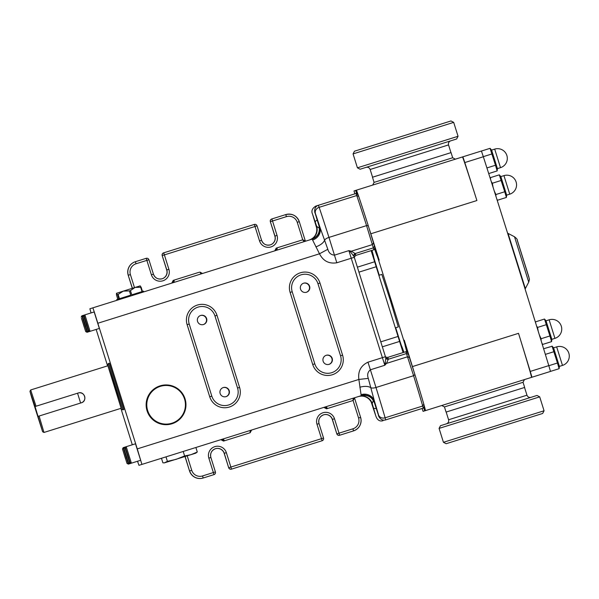 <?xml version="1.0" encoding="UTF-8"?>
<svg xmlns="http://www.w3.org/2000/svg" width="599" height="599" viewBox="0 0 599 599"><rect width="100%" height="100%" fill="white"/><g stroke="black" fill="none" stroke-linecap="round" stroke-linejoin="round"><path stroke-width="0.9" d="M309.608 286.292A4.747 4.747 72.6 0 0 303.656 283.185A4.747 4.747 72.6 0 0 300.548 289.137A4.747 4.747 72.6 0 0 306.493 292.245A4.747 4.747 72.6 0 0 309.608 286.292M306.344 292.29A4.747 4.747 72.6 0 0 309.309 286.389A4.747 4.747 72.6 0 0 303.506 283.23M332.205 358.397A4.747 4.747 72.6 0 0 326.253 355.282A4.747 4.747 72.6 0 0 323.138 361.234A4.747 4.747 72.6 0 0 329.091 364.349A4.747 4.747 72.6 0 0 332.205 358.397M328.941 364.387A4.747 4.747 72.6 0 0 331.906 358.487A4.747 4.747 72.6 0 0 326.103 355.334M229.215 390.668A4.747 4.747 72.6 0 0 223.262 387.56A4.747 4.747 72.6 0 0 220.147 393.506A4.747 4.747 72.6 0 0 226.1 396.62A4.747 4.747 72.6 0 0 229.215 390.668M225.95 396.665A4.747 4.747 72.6 0 0 228.915 390.765A4.747 4.747 72.6 0 0 223.113 387.605M206.618 318.571A4.747 4.747 72.6 0 0 200.665 315.456A4.747 4.747 72.6 0 0 197.558 321.408A4.747 4.747 72.6 0 0 203.503 324.523A4.747 4.747 72.6 0 0 206.618 318.571M203.353 324.568A4.747 4.747 72.6 0 0 206.318 318.661A4.747 4.747 72.6 0 0 200.515 315.508M147.668 410.57A19.318 19.318 72.6 0 0 171.883 423.223A19.318 19.318 72.6 0 0 184.544 399.009A19.318 19.318 72.6 0 0 160.33 386.355A19.318 19.318 72.6 0 0 147.668 410.57M184.971 410.974A19.857 19.857 -107.4 0 1 147.152 410.727A19.857 19.857 -107.4 0 1 160.165 385.838A19.857 19.857 -107.4 0 1 184.971 410.974M160.165 385.838L160.06 385.868A19.857 19.857 72.6 0 0 151.869 418.776A19.857 19.857 72.6 0 0 171.943 423.778L172.04 423.74M88.712 330.633L84.197 316.212L88.712 330.633L90.067 331.337L99.337 328.439L94.17 311.959L81.883 315.808L87.05 332.288L88.555 331.816L83.396 315.336L82.684 316.691L87.207 331.105L82.684 316.691M87.207 331.105L88.555 331.816L90.067 331.337L84.901 314.864L84.197 316.212M130.028 462.473L125.513 448.052L130.028 462.473L131.383 463.177L126.217 446.697L135.486 443.792L140.653 460.272L128.366 464.128L123.199 447.648L122.488 448.995L127.01 463.416L122.488 448.995M81.464 318.249L85.694 331.576L81.464 318.249M128.523 462.945L129.871 463.648L126.681 453.136L124.712 447.168L124 448.524L128.523 462.945L124 448.524M562.476 365.412A9.711 9.711 0 0 0 568.84 353.238A9.711 9.711 0 0 0 556.666 346.873L562.476 365.412L559.384 366.378L553.581 347.839L552.173 346.244L543.607 348.738M556.666 346.873L553.573 347.839M509.749 194.166A9.711 9.711 0 0 0 516.113 181.991A9.711 9.711 0 0 0 503.939 175.627L509.749 194.166L506.664 195.132L500.854 176.593L499.311 174.848L490.469 177.618L490.409 178.884M503.939 175.627L500.854 176.593M497.26 199.841L496.833 199.108M500.502 167.653A9.711 9.711 0 0 0 506.866 155.478A9.711 9.711 0 0 0 494.692 149.114L500.502 167.653L497.417 168.619L491.607 150.087L490.064 148.335L481.439 151.038M494.692 149.114L491.607 150.079M554.936 338.36A9.711 9.711 0 0 0 561.3 326.185A9.711 9.711 0 0 0 549.126 319.821L554.936 338.36L551.851 339.334L546.041 320.794L544.498 319.042L535.656 321.82L535.603 322.839M549.126 319.821L546.041 320.787M542.447 344.043L541.81 342.905M140.121 285.85L141.132 287.228L142.465 291.481L143.528 291.144L143.76 291.893M141.132 287.228L135.089 287.43L140.218 285.865M130.447 290.575L129.421 290.897L130.747 295.15L119.448 298.691L118.115 294.438L117.531 294.626L116.446 293.315L123.282 291.129L135.089 287.43L130.447 290.575L131.773 294.828L142.03 291.616L140.698 287.363M108.329 363.511L122.855 409.858L123.881 409.536L109.355 363.189L108.322 363.511L107.618 364.866L107.827 365.787M121.14 408.278L107.618 364.866M39.107 416.043L43.974 432.456L121.215 408.256L114.821 386.924L107.902 365.764L30.661 389.971L36.03 406.234M77.548 393.221L78.259 392.996C84.489 390.705 87.768 401.12 81.329 402.805L80.618 403.03L77.548 393.221L35.064 406.534L42.619 431.752L43.967 432.456M35.064 406.534L29.95 391.327L31.657 397.384L42.619 431.752M30.654 389.979L29.95 391.327M452.672 157.754L451.062 152.61L372.473 177.237L374.083 182.388L452.672 157.754L455.382 159.169M444.451 406.923L446.068 412.075L524.657 387.441L523.039 382.297L444.458 406.923L441.748 405.508M355.581 254.246A2.156 1.917 -16 0 0 354.091 256.672L354.091 256.672A2.156 1.917 -16 0 0 354.099 256.679L350.7 252.134L348.888 250.622L351.321 251.213L355.185 253.572L355.881 255.399L373.903 249.753L366.558 225.621A65.845 0.801 -107.4 0 0 356.742 195.536L355.993 193.499L318.398 205.277L319.155 207.321A65.845 0.801 72.6 0 1 328.963 237.406L366.558 225.621L368.28 225.771L374.967 247.724L373.903 249.753M198.052 307.115A13.492 13.492 72.6 0 0 189.209 324.022L211.806 396.126A13.492 13.492 72.6 0 0 228.713 404.961A13.492 13.492 72.6 0 0 237.556 388.055L214.959 315.958A13.492 13.492 72.6 0 0 198.052 307.115M301.042 274.844A13.492 13.492 72.6 0 0 292.2 291.75L314.797 363.848A13.492 13.492 72.6 0 0 331.704 372.69A13.492 13.492 72.6 0 0 340.546 355.776L317.949 283.679A13.492 13.492 72.6 0 0 301.042 274.844M423.253 408.121L422.707 406.017A65.845 0.801 -107.4 0 0 413.595 375.715L405.86 351.71L407.889 352.766L414.92 374.607A64.22 0.786 72.6 0 1 423.807 404.16L424.317 406.092L423.253 408.121L385.659 419.906C380.964 421.434 378.186 415.946 378.441 415.152L375.85 407.185L378.501 414.845A60.447 0.741 -107.4 0 0 374.42 401.09A10.797 10.123 -15.5 0 0 361.055 394.674L358.876 379.444C357.805 371.343 360.838 365.592 367.973 362.178L382.394 357.663L351.239 258.251L336.818 262.774C328.986 264.024 323.213 261.029 319.499 253.789L312.596 240.042A10.797 10.123 160.7 0 0 319.911 227.141L327.825 249.281C328.814 252.92 331.03 254.874 334.474 255.144L348.888 250.622L351.239 258.251L354.286 257.293L385.442 356.704L385.816 358.254L384.82 365.27L370.399 369.785C367.726 371.957 367.022 374.824 368.288 378.388L374.42 401.09L374.817 402.73L374.442 402.753M408.443 354.331L406.511 353.545L388.302 359.25L387.83 357.356L405.86 351.71M395.58 327.788L398.29 326.934L390.383 300.571L381.833 274.409L379.115 275.255M354.264 190.856L462.458 156.953A63.681 0.779 72.6 0 1 476.901 200.538A249.334 3.047 72.6 0 0 464.802 162.561L483.341 156.751L481.416 151.008L462.877 156.818L464.802 162.561M356.757 193.896L355.604 190.437L354.009 190.939L354.855 193.851M355.604 190.437L356.383 190.197A63.681 0.779 72.6 0 1 358.15 194.847L358.711 196.427A64.22 0.786 72.6 0 1 368.28 225.771M371.964 250.36A80.955 0.988 -107.4 0 1 373.679 257.166L374.959 261.471A249.334 3.047 -107.4 0 0 379.242 275.218M395.707 327.75A249.334 3.047 -107.4 0 0 400.035 341.482L401.435 345.743A80.955 0.988 72.6 0 1 403.913 352.317M424.257 405.785A63.681 0.779 72.6 0 1 425.455 410.615L550.496 371.425L548.796 365.615A249.334 3.047 -107.4 0 0 483.341 156.751M425.455 410.615L424.684 410.854L423.65 407.357M422.115 408.481L423.081 411.356L424.684 410.854M369.59 229.919A63.681 0.779 72.6 0 1 370.818 233.782A249.334 3.047 72.6 0 1 379.167 260.153L378.65 260.31L377.25 256.05A80.955 0.988 72.6 0 1 374.487 248.645M403.726 340.322L404.243 340.165L405.523 344.462L405.006 344.627L403.726 340.322A249.334 3.047 -107.4 0 0 378.65 260.31M404.243 340.165A249.334 3.047 72.6 0 1 412.441 366.581A63.681 0.779 72.6 0 1 413.639 370.452M137.53 461.252L138.946 465.333L141.918 464.405L137.268 448.891L94.41 312.326L92.86 307.841L89.887 308.777L91.048 312.933M81.277 402.827A5.144 5.136 72.6 0 0 84.639 396.388A5.144 5.136 72.6 0 0 78.199 393.019M96.154 329.435L107.573 365.869M120.886 408.353L132.304 444.795M141.918 464.405L361.287 395.654L361.055 394.674M373.387 400.461L372.196 403.546A10.797 10.789 -107.4 0 0 358.666 396.478L365.839 394.232M405.006 344.627A80.955 0.988 -107.4 0 0 406.961 352.287M92.86 307.841L312.229 239.098A10.797 10.789 72.6 0 0 319.297 225.568L319.911 227.141A60.447 0.741 -107.4 0 0 315.411 213.514L317.605 221.345A5.398 1.67 162.8 0 1 317.597 221.323L319.297 225.568M316.639 227.845L316.676 226.392A10.797 10.789 -107.4 0 1 309.608 239.922L309.256 240.027C313.487 238.499 315.98 235.527 316.729 231.117L316.826 228.481M385.816 358.254A2.156 1.737 1.4 0 0 388.302 359.25L386.482 363.398L384.82 365.27L382.394 357.663L385.442 356.704L354.099 256.686M316.654 227.912A60.447 0.741 -107.4 0 1 312.641 214.382L316.676 226.392L319.424 228.249M318.975 225.763L318.96 225.718C320.285 232.15 317.919 236.65 311.877 239.211A10.797 10.789 72.6 0 0 318.945 225.681L317.605 221.345M368.288 378.388L358.876 379.444L137.268 448.891M374.465 402.835A10.797 10.789 72.6 0 0 360.942 395.767C367.367 394.419 371.867 396.763 374.45 402.798L375.85 407.185A5.398 1.67 162.4 0 0 375.85 407.185L374.465 402.835M97.884 323.235L319.499 253.789L327.825 249.281M385.442 356.704L385.621 357.281M250.172 432.74L251.587 430.03A2.156 2.156 72.6 0 0 250.172 432.74L223.547 441.081A2.156 2.156 72.6 0 0 220.844 439.666L223.547 441.081M353.17 400.461L354.578 397.758A2.156 2.156 72.6 0 0 353.163 400.461L326.537 408.81A2.156 2.156 72.6 0 0 323.834 407.395L326.537 408.81M173.193 280.407L171.778 283.11A2.156 2.156 72.6 0 0 173.193 280.407L198.943 272.335M276.184 248.128L274.769 250.839A2.156 2.156 -107.4 0 0 276.184 248.128L302.809 239.787A2.156 2.156 -107.4 0 0 305.52 241.202L302.817 239.787M373.566 242.85L372.428 244.594L351.321 251.213A2.156 1.355 -73.4 0 0 350.7 252.134M374.532 246.122L373.394 247.866L355.185 253.572A2.156 1.737 -36.2 0 0 353.717 255.81M388.249 358.472A2.156 1.917 -18.8 0 1 385.636 357.333L385.636 357.333A2.156 1.917 -18.8 0 1 385.636 357.326L385.636 357.318M409.521 357.566L407.59 356.779L386.482 363.398A2.156 1.355 38.6 0 1 385.442 362.994M355.993 193.499L358.15 194.847M412.441 366.581L518.517 333.336A249.334 3.047 72.6 0 1 530.257 371.425L531.957 377.235M462.458 156.953L462.877 156.818M518.517 333.336A63.681 0.779 72.6 0 1 531.538 377.37M405.523 344.462A80.955 0.988 -107.4 0 0 407.62 352.631M424.002 406.684L425.193 410.697M356.12 190.28L357.431 194.248M377.25 256.05L377.759 255.885A80.955 0.988 72.6 0 1 374.832 247.986M377.759 255.885L379.167 260.153M270.306 244.879A7.016 7.016 72.6 0 0 274.851 236.103L270.336 221.682A2.156 2.156 -107.4 0 1 271.751 218.979L285.753 214.592A10.797 10.789 -107.4 0 1 299.283 221.66L305.415 241.232L299.283 221.66L297.246 222.304A8.633 8.633 72.6 0 0 286.427 216.643L272.523 221.001L277.038 235.422A9.172 9.172 -107.4 0 1 271.025 246.915A9.172 9.172 -107.4 0 1 259.532 240.91L255.009 226.489L164.381 254.889L168.896 269.31A9.172 9.172 -107.4 0 1 162.891 280.804A9.172 9.172 -107.4 0 1 151.39 274.799L146.867 260.378L136.055 263.762A8.633 8.633 72.6 0 0 130.402 274.589L134.483 287.617M187.21 455.861L191.725 470.282A8.633 8.633 72.6 0 0 202.552 475.943L213.364 472.551L208.841 458.13A9.172 9.172 -107.4 0 1 214.854 446.637A9.172 9.172 -107.4 0 1 226.355 452.649L230.87 467.063L321.506 438.663L316.983 424.242A9.172 9.172 -107.4 0 1 322.996 412.748A9.172 9.172 -107.4 0 1 334.497 418.761L339.012 433.174L352.916 428.817A8.633 8.633 72.6 0 0 358.569 417.997L360.605 417.361L354.473 397.796L360.605 417.361A10.797 10.789 -107.4 0 1 353.537 430.891L339.528 435.278A2.156 2.156 -107.4 0 1 336.825 433.863L332.31 419.442A7.016 7.016 72.6 0 0 323.565 414.83M336.825 433.863L332.408 419.412A7.016 7.016 72.6 0 0 323.617 414.815A7.016 7.016 72.6 0 0 319.02 423.605L323.535 438.026A2.156 2.156 -107.4 0 1 322.127 440.729L231.394 469.167A2.156 2.156 -107.4 0 1 228.683 467.752L224.168 453.331A7.016 7.016 72.6 0 0 215.423 448.718M228.683 467.752L224.266 453.301A7.016 7.016 72.6 0 0 215.475 448.703A7.016 7.016 72.6 0 0 210.878 457.494L215.4 471.915A2.156 2.156 -107.4 0 1 213.985 474.618L203.068 478.039A10.797 10.789 -107.4 0 1 189.539 470.971L185.024 456.55M132.297 288.299L128.216 275.27A10.797 10.789 -107.4 0 1 135.284 261.748L146.201 258.326A2.156 2.156 -107.4 0 1 148.904 259.741L153.426 274.155A7.016 7.016 72.6 0 0 162.217 278.752A7.016 7.016 72.6 0 0 166.814 269.962L162.194 255.571A2.156 2.156 -107.4 0 1 163.609 252.868L254.343 224.438A2.156 2.156 -107.4 0 1 257.046 225.853L261.568 240.266A7.016 7.016 72.6 0 0 270.359 244.864A7.016 7.016 72.6 0 0 274.956 236.073L270.336 221.682M162.164 278.767A7.016 7.016 72.6 0 0 166.709 269.992L162.194 255.571M403.097 352.571L371.148 250.614M121.5 409.154L122.855 409.858M183.204 451.466L184.619 455.974L176.211 459.313L167.406 461.365L164.276 462.9L162.883 462.787L161.468 458.272M164.276 462.9L195.738 453.188L197.296 451.998L191.156 454.626L184.619 455.974M197.296 451.998L195.888 447.49M165.998 456.857L167.406 461.365M116.977 300.286L116.745 299.537L118.857 298.879L117.531 294.626M117.808 299.208L116.476 294.955L116.52 293.248M129.421 290.897L123.282 291.129L118.115 294.438M541.152 340.764L541.084 338.727L539.34 334.908M538.239 331.344L537.543 327.428L536.592 326.021M535.701 323.138L535.319 321.925M544.498 319.042L549.927 335.957L541.084 338.727M546.393 324.658L537.543 327.428M549.927 335.957L551.582 341.64L542.312 344.545M551.851 339.326L551.582 341.64M490.064 148.335L495.493 165.249L486.912 167.937M491.951 153.95L483.311 156.653M495.493 165.249L497.148 170.932L488.717 173.575M497.417 168.619L497.148 170.932M495.92 196.232L495.897 194.533L494.227 190.916M493.104 187.367L492.356 183.234L491.247 181.527M490.566 179.393L490.469 177.618L490.042 177.753M499.311 174.848L504.74 191.755L495.897 194.533M501.198 180.456L492.356 183.234M504.74 191.755L506.395 197.445L497.215 200.321M506.657 195.132L506.395 197.445M552.038 346.095L557.467 363.001L548.826 365.712M553.925 351.703L545.345 354.391M557.467 363.001L559.114 368.692L550.496 371.395M559.384 366.371L559.114 368.692M128.515 457.808L126.254 450.441L128.613 457.778M125.513 448.052L126.217 446.697L123.199 447.648M85.687 326.448L83.433 319.072L85.784 326.41M127.003 458.28L124.749 450.912L127.1 458.25M84.182 326.919L81.921 319.544L84.279 326.889M125.498 458.752L123.237 451.384L125.595 458.722M87.199 325.968L84.946 318.601L87.297 325.938M38.134 416.342L80.618 403.03M353.058 153.906L354.473 151.203L450.98 120.961L453.69 122.376L353.066 153.906L357.416 167.81L458.048 136.28L453.69 122.376M357.416 167.81L360.126 169.225L456.633 138.983L458.048 136.28M542.649 413.475L446.143 443.717L443.44 442.302L544.064 410.772L542.649 413.475M439.082 428.397L440.497 425.694L507.72 404.625L537.004 395.452L539.706 396.867L439.082 428.397L443.44 442.302M528.722 282.129L514.511 236.762L508.057 233.393L525.353 288.583L528.73 282.122C529.868 277.929 529.344 280.055 528.752 276.618L517.199 239.944C517.521 239.563 516.623 238.499 514.511 236.762M517.154 239.929L529.089 278.011M187.128 324.68A15.649 15.649 -107.4 0 1 197.378 305.063A15.649 15.649 -107.4 0 1 216.995 315.321L239.585 387.418A15.649 15.649 -107.4 0 1 229.335 407.035A15.649 15.649 -107.4 0 1 209.725 396.778L187.128 324.68L189.209 324.022M290.118 292.402A15.649 15.649 -107.4 0 1 300.369 272.785A15.649 15.649 -107.4 0 1 319.986 283.042L342.576 355.14A15.649 15.649 -107.4 0 1 332.325 374.757A15.649 15.649 -107.4 0 1 312.715 364.499L290.118 292.402L292.2 291.75M370.818 233.782L476.901 200.538M354.106 256.716L354.286 257.293M312.596 240.042L312.229 239.098M358.711 196.427L356.742 195.536L319.155 207.321A5.398 4.792 -18.8 0 0 315.411 213.514M414.92 374.607L413.595 375.715L376 387.493A65.845 0.801 72.6 0 1 385.112 417.795L422.707 406.017L423.807 404.16M367.973 362.178L376 387.493A5.398 2.201 -17.1 0 1 370.691 387.643A10.797 5.136 -15.2 0 0 359.849 387.224M315.853 246.848A10.797 5.136 160.4 0 0 324.516 240.311A5.398 2.201 -17.7 0 1 328.963 237.406L336.818 262.774M382.888 420.026L383.046 420.723C379.616 421.659 377.19 420.026 375.775 415.833A5.398 4.792 161.2 0 0 375.82 415.961M317.597 221.323L315.179 213.304C314.52 212.795 313.674 206.7 318.398 205.277L315.785 206.101L316.055 206.76M378.501 414.845A5.398 4.792 -16 0 0 385.112 417.795L385.659 419.906M371.305 402.311A60.447 0.741 -107.4 0 0 375.738 415.713L372.196 403.546L371.335 402.371M375.738 415.713A5.398 4.792 161.2 0 0 375.775 415.833L371.14 401.802M373.536 407.889A5.398 1.67 -17.2 0 0 376.262 408.481M315.306 222.064A5.398 1.67 -17.6 0 1 317.2 220.02M371.125 401.749L369.538 399.638C366.408 396.448 362.665 395.43 358.322 396.583A10.797 10.789 -107.4 0 1 371.844 403.659M316.332 226.504A10.797 10.789 -107.4 0 1 309.256 240.027M374.817 402.73A10.797 10.789 72.6 0 0 361.287 395.654M340.546 355.776L342.576 355.14M312.715 364.499L314.797 363.848M317.949 283.679L319.986 283.042M237.556 388.055L239.585 387.418M209.725 396.778L211.806 396.126M214.959 315.958L216.995 315.321M221.72 439.396A2.156 2.156 -107.4 0 1 224.43 440.804M324.71 407.118A2.156 2.156 -107.4 0 1 327.421 408.533M174.077 280.13A2.156 2.156 -107.4 0 1 172.662 282.833M199.819 272.058A2.156 2.156 72.6 0 0 202.529 273.473L199.819 272.058M275.652 250.562A2.156 2.156 72.6 0 0 277.067 247.851M530.257 371.425L548.796 365.615M374.09 182.381L372.675 185.091M302.735 239.81L297.246 222.304M358.569 417.997L353.088 400.491M332.31 419.442L334.497 418.761M224.168 453.331L226.355 452.649M189.539 470.971L185.121 456.52M132.401 288.269L128.216 275.27M166.709 269.992L168.896 269.31M274.851 236.103L277.038 235.422M130.402 274.589L128.313 275.241A10.797 10.789 -107.4 0 1 135.389 261.711L136.055 263.762M202.552 475.943L203.166 478.009A10.797 10.789 -107.4 0 1 189.643 470.934L191.725 470.282M339.633 435.248A2.156 2.156 -107.4 0 1 336.93 433.833L339.012 433.174L339.633 435.248M231.491 469.137A2.156 2.156 -107.4 0 1 228.788 467.722L230.87 467.063L231.491 469.137M162.292 255.541A2.156 2.156 -107.4 0 1 163.707 252.838L164.381 254.889L162.292 255.541M270.434 221.652A2.156 2.156 -107.4 0 1 271.849 218.949L272.523 221.001L270.434 221.652M360.605 417.361L361.055 419.57C361.204 425.11 358.696 428.877 353.537 430.891L352.916 428.817M323.535 438.026L321.506 438.663L322.127 440.729A2.156 2.156 0 0 0 323.535 438.026L319.02 423.605L316.983 424.242M215.4 471.915L213.364 472.551L213.985 474.618A2.156 2.156 0 0 0 215.4 471.915L210.878 457.494L208.841 458.13M146.201 258.326L146.867 260.378L148.904 259.741A2.156 2.156 0 0 0 146.201 258.326M148.904 259.741L153.426 274.155L151.39 274.799M254.343 224.438L255.009 226.489L257.046 225.853A2.156 2.156 0 0 0 254.343 224.438M257.046 225.853L261.568 240.266L259.532 240.91M299.283 221.66C296.707 215.595 292.2 213.244 285.753 214.592L286.427 216.643M382.349 346.828L399.795 341.363M380.784 341.849L398.268 336.376M358.943 272.148L376.427 266.667M357.386 267.169L374.832 261.703M372.578 177.199L370.152 169.48L448.539 144.913C448.134 142.981 448.838 141.626 450.658 140.855M524.552 387.478L526.97 395.198L448.591 419.764C448.995 421.696 448.284 423.051 446.465 423.822M127.01 463.416L128.366 464.128M85.694 331.576L87.05 332.288M523.039 382.297L524.454 379.586M354.406 257.802C353.829 257.667 354.316 256.874 355.881 255.399M315.785 206.101C312.139 208.392 311.076 211.11 312.603 214.262L316.811 228.429M387.83 357.356C386.033 357.311 385.172 356.937 385.247 356.225M508.057 233.393L507.57 233.101M525.121 289.092L525.353 288.576M319.02 423.605C318.144 419.412 319.671 416.485 323.617 414.815M210.878 457.494C210.002 453.308 211.537 450.373 215.475 448.703M153.426 274.155C155.096 278.101 158.024 279.636 162.217 278.752M261.568 240.266C263.238 244.212 266.166 245.747 270.359 244.864M541.968 343.407L542.589 344.223M496.923 199.407L497.402 200.029M81.172 317.163L81.883 315.808M370.152 169.48C369.381 167.66 368.033 166.949 366.094 167.353M450.957 152.64L448.539 144.913M539.706 396.867L544.064 410.772M446.165 412.037L448.591 419.764M526.97 395.198C527.741 397.017 529.097 397.729 531.028 397.324"/></g></svg>
